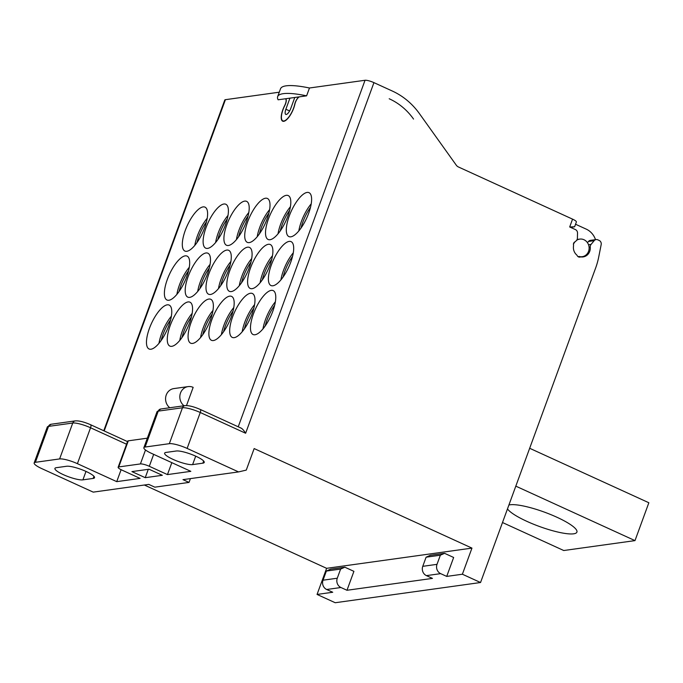 <?xml version="1.0" encoding="UTF-8"?>
<svg xmlns="http://www.w3.org/2000/svg" width="683" height="683" viewBox="0 0 683 683"><rect width="100%" height="100%" fill="white"/><g stroke="black" fill="none" stroke-linecap="round" stroke-linejoin="round"><path stroke-width="1.02" d="M217.817 239.639A23.435 8.205 114.6 0 1 227.268 218.961M238.615 236.745A23.435 8.205 114.6 0 1 248.066 216.067M259.42 233.859A23.435 8.205 114.6 0 1 268.871 213.173M280.226 230.965A23.435 8.205 114.6 0 1 289.677 210.279M301.024 228.071A23.435 8.205 114.6 0 1 310.475 207.393M179.091 291.504A23.435 8.205 114.6 0 1 188.542 270.827M199.897 288.61A23.435 8.205 114.6 0 1 209.348 267.932M220.694 285.716A23.435 8.205 114.6 0 1 230.145 265.038M241.5 282.822A23.435 8.205 114.6 0 1 250.951 262.144M262.306 279.928A23.435 8.205 114.6 0 1 271.757 259.25M283.103 277.033A23.435 8.205 114.6 0 1 292.555 256.356M161.171 340.467A23.435 8.205 114.6 0 1 170.622 319.789M181.977 337.573A23.435 8.205 114.6 0 1 191.428 316.895M202.774 334.687A23.435 8.205 114.6 0 1 212.234 314.001M223.58 331.793A23.435 8.205 114.6 0 1 233.031 311.106M244.386 328.899A23.435 8.205 114.6 0 1 253.837 308.221M265.183 326.004A23.435 8.205 114.6 0 1 274.634 305.327M197.011 242.533A23.435 8.205 114.6 0 1 206.462 221.855M529.667 448.279L648.85 502.748L634.994 540.612L515.81 486.142M502.5 522.529L563.748 550.524L634.994 540.612M507.486 508.895A37.283 7.598 -159.9 0 0 526.935 521.377A37.283 7.598 -159.9 0 0 576.913 532.108A37.283 7.598 -159.9 0 0 556.858 517.219A37.283 7.598 -159.9 0 0 508.895 505.036M171.826 462.656L167.455 474.591L190.822 471.338L151.498 453.367A14.206 2.894 20.1 0 1 143.865 447.689L157.005 411.781L160.778 408.997L184.999 405.634A3.552 3.244 82.1 0 0 182.463 407.768L169.324 443.677A14.206 2.894 20.1 0 1 187.125 448.415L238.546 471.919L246.264 470.109L254.153 448.569L471.953 548.107L462.391 574.224L480.542 582.522L335.208 602.73L317.057 594.441L326.619 568.324L144.352 485.015M480.542 582.522L595.636 268.009A71.015 64.928 -97.9 0 0 598.743 256.893L601.185 244.548A3.552 3.244 -97.9 0 0 599.196 240.459L597.804 239.827A3.552 3.244 -97.9 0 0 594.176 240.672L588.473 241.466L587.457 242.687M215.615 242.525A24.144 8.452 114.6 0 1 218.167 233.082A24.144 8.452 114.6 0 1 228.002 215.41M236.412 239.631A24.144 8.452 114.6 0 1 238.973 230.188A24.144 8.452 114.6 0 1 248.808 212.515M257.218 236.736A24.144 8.452 114.6 0 1 259.771 227.294A24.144 8.452 114.6 0 1 269.606 209.63M278.015 233.842A24.144 8.452 114.6 0 1 280.576 224.4A24.144 8.452 114.6 0 1 290.412 206.736M298.821 230.948A24.144 8.452 114.6 0 1 301.374 221.505A24.144 8.452 114.6 0 1 311.209 203.841M176.888 294.382A24.144 8.452 114.6 0 1 179.45 284.939A24.144 8.452 114.6 0 1 189.276 267.275M197.694 291.487A24.144 8.452 114.6 0 1 200.247 282.045A24.144 8.452 114.6 0 1 210.082 264.381M218.492 288.593A24.144 8.452 114.6 0 1 221.053 279.151A24.144 8.452 114.6 0 1 230.888 261.487M239.298 285.699A24.144 8.452 114.6 0 1 241.85 276.256A24.144 8.452 114.6 0 1 251.686 258.592M260.103 282.805A24.144 8.452 114.6 0 1 262.656 273.371A24.144 8.452 114.6 0 1 272.491 255.698M280.901 279.919A24.144 8.452 114.6 0 1 283.462 270.477A24.144 8.452 114.6 0 1 293.289 252.804M158.968 343.344A24.144 8.452 114.6 0 1 161.529 333.91A24.144 8.452 114.6 0 1 171.356 316.238M179.774 340.458A24.144 8.452 114.6 0 1 182.327 331.016A24.144 8.452 114.6 0 1 192.162 313.343M200.571 337.564A24.144 8.452 114.6 0 1 203.133 328.122A24.144 8.452 114.6 0 1 212.968 310.458M221.377 334.67A24.144 8.452 114.6 0 1 223.93 325.228A24.144 8.452 114.6 0 1 233.765 307.563M242.183 331.776A24.144 8.452 114.6 0 1 244.736 322.333A24.144 8.452 114.6 0 1 254.571 304.669M262.981 328.882A24.144 8.452 114.6 0 1 265.542 319.439A24.144 8.452 114.6 0 1 275.377 301.775M194.809 245.41A24.144 8.452 114.6 0 1 197.361 235.976A24.144 8.452 114.6 0 1 207.197 218.304M204.644 227.746A24.144 8.452 -65.4 0 0 204.994 207.137A24.144 8.452 -65.4 0 0 185.264 230.444A24.144 8.452 -65.4 0 0 184.914 251.054A24.144 8.452 -65.4 0 0 204.644 227.746M104.183 430.939L225.407 99.684L279.279 92.196M285.895 99.052L285.52 98.881A5.754 2.015 114.6 0 0 285.059 98.83L278.109 99.795A64.501 13.148 20.1 0 1 277.657 96.61A64.501 13.148 20.1 0 1 283.283 93.665A64.501 13.148 20.1 0 1 306.607 95.833L299.658 96.798A5.754 2.015 114.6 0 0 294.902 104.132A13.489 4.721 -65.4 0 1 289.319 116.605A13.489 4.721 -65.4 0 1 282.685 121.181A13.489 4.721 -65.4 0 1 284.666 105.549L284.785 105.6A5.806 2.032 -65.4 0 0 285.554 103.825A5.806 2.032 -65.4 0 0 285.639 98.864A5.806 2.032 -65.4 0 0 285.178 98.813L299.53 96.815A5.806 2.032 -65.4 0 0 294.732 104.226A13.139 4.602 114.6 0 1 293.57 108.179A13.139 4.602 114.6 0 1 282.83 120.857A13.139 4.602 114.6 0 1 284.777 105.609M285.52 98.881A5.754 2.015 114.6 0 1 284.666 105.549M579.406 257.141L580.294 257.013A2.843 2.595 82.1 0 1 577.178 255.587A2.134 1.947 -97.9 0 0 576.657 254.904A9.229 8.444 82.1 0 1 573.532 245.931A2.134 1.947 -97.9 0 0 573.507 245.052A2.843 2.595 82.1 0 1 574.89 241.876A3.552 3.244 -97.9 0 0 575.795 241.184A9.229 8.444 82.1 0 1 576.29 240.689A3.552 3.244 -97.9 0 0 577.4 238.154L577.519 233.065A3.552 3.244 -97.9 0 0 575.47 229.616L569.69 226.978L574.634 226.765L576.384 221.975A7.103 1.451 -159.9 0 0 572.559 219.141L458.438 166.976A5.677 5.191 82.1 0 1 456.27 165.175L419.439 113.643A71.015 64.928 -97.9 0 0 392.392 91.07L373.942 82.634A7.103 1.451 -159.9 0 0 365.038 80.27L309.476 87.996L306.607 95.833M162.332 475.3L145.231 477.682L131.921 471.594L149.022 469.221L162.332 475.3M148.288 469.323L145.231 477.682M145.505 449.986L140.408 463.928L118.748 466.933A7.103 1.451 20.1 0 0 118.133 467.257A7.103 1.451 20.1 0 0 121.95 470.1L140.1 478.39L116.733 481.643L77.41 463.672A14.206 2.894 20.1 0 0 59.609 458.933L35.388 462.306A14.206 2.894 20.1 0 0 34.15 462.954L47.289 427.037L51.063 424.254A3.552 3.244 82.1 0 0 48.527 426.388L35.388 462.306M121.104 469.691L116.733 481.643M225.45 224.852A24.144 8.452 -65.4 0 0 225.791 204.243A24.144 8.452 -65.4 0 0 206.07 227.55A24.144 8.452 -65.4 0 0 205.72 248.16A24.144 8.452 -65.4 0 0 225.45 224.852M246.247 221.958A24.144 8.452 -65.4 0 0 246.597 201.348A24.144 8.452 -65.4 0 0 226.867 224.656A24.144 8.452 -65.4 0 0 226.525 245.265A24.144 8.452 -65.4 0 0 246.247 221.958M267.053 219.064A24.144 8.452 -65.4 0 0 267.394 198.454A24.144 8.452 -65.4 0 0 247.673 221.762A24.144 8.452 -65.4 0 0 247.323 242.371A24.144 8.452 -65.4 0 0 267.053 219.064M287.85 216.178A24.144 8.452 -65.4 0 0 288.2 195.56A24.144 8.452 -65.4 0 0 268.479 218.867A24.144 8.452 -65.4 0 0 268.129 239.485A24.144 8.452 -65.4 0 0 287.85 216.178M308.656 213.284A24.144 8.452 -65.4 0 0 309.006 192.666A24.144 8.452 -65.4 0 0 289.276 215.973A24.144 8.452 -65.4 0 0 288.926 236.591A24.144 8.452 -65.4 0 0 308.656 213.284M186.724 276.717A24.144 8.452 -65.4 0 0 187.074 256.099A24.144 8.452 -65.4 0 0 167.344 279.407A24.144 8.452 -65.4 0 0 167.002 300.025A24.144 8.452 -65.4 0 0 186.724 276.717M207.53 273.823A24.144 8.452 -65.4 0 0 207.871 253.205A24.144 8.452 -65.4 0 0 188.149 276.513A24.144 8.452 -65.4 0 0 187.799 297.131A24.144 8.452 -65.4 0 0 207.53 273.823M228.327 270.929A24.144 8.452 -65.4 0 0 228.677 250.32A24.144 8.452 -65.4 0 0 208.947 273.627A24.144 8.452 -65.4 0 0 208.605 294.236A24.144 8.452 -65.4 0 0 228.327 270.929M249.133 268.035A24.144 8.452 -65.4 0 0 249.483 247.425A24.144 8.452 -65.4 0 0 229.753 270.733A24.144 8.452 -65.4 0 0 229.403 291.342A24.144 8.452 -65.4 0 0 249.133 268.035M269.93 265.141A24.144 8.452 -65.4 0 0 270.28 244.531A24.144 8.452 -65.4 0 0 250.559 267.838A24.144 8.452 -65.4 0 0 250.209 288.448A24.144 8.452 -65.4 0 0 269.93 265.141M290.736 262.246A24.144 8.452 -65.4 0 0 291.086 241.637A24.144 8.452 -65.4 0 0 271.356 264.944A24.144 8.452 -65.4 0 0 271.014 285.554A24.144 8.452 -65.4 0 0 290.736 262.246M168.803 325.68A24.144 8.452 -65.4 0 0 169.153 305.07A24.144 8.452 -65.4 0 0 149.423 328.378A24.144 8.452 -65.4 0 0 149.082 348.987A24.144 8.452 -65.4 0 0 168.803 325.68M189.609 322.786A24.144 8.452 -65.4 0 0 189.951 302.176A24.144 8.452 -65.4 0 0 170.229 325.484A24.144 8.452 -65.4 0 0 169.879 346.093A24.144 8.452 -65.4 0 0 189.609 322.786M210.407 319.892A24.144 8.452 -65.4 0 0 210.757 299.282A24.144 8.452 -65.4 0 0 191.035 322.589A24.144 8.452 -65.4 0 0 190.685 343.199A24.144 8.452 -65.4 0 0 210.407 319.892M231.213 317.006A24.144 8.452 -65.4 0 0 231.563 296.388A24.144 8.452 -65.4 0 0 211.832 319.695A24.144 8.452 -65.4 0 0 211.482 340.313A24.144 8.452 -65.4 0 0 231.213 317.006M252.018 314.112A24.144 8.452 -65.4 0 0 252.36 293.494A24.144 8.452 -65.4 0 0 232.638 316.801A24.144 8.452 -65.4 0 0 232.288 337.419A24.144 8.452 -65.4 0 0 252.018 314.112M272.816 311.217A24.144 8.452 -65.4 0 0 273.166 290.599A24.144 8.452 -65.4 0 0 253.436 313.907A24.144 8.452 -65.4 0 0 253.094 334.525A24.144 8.452 -65.4 0 0 272.816 311.217M184.043 405.762A10.655 9.741 -97.9 0 1 180.5 393.007A10.655 9.741 -97.9 0 1 188.107 386.604A10.655 9.741 -97.9 0 1 193.161 387.363L186.502 405.557M188.107 386.604L173.858 388.584A10.655 9.741 82.1 0 0 166.251 394.987A10.655 9.741 82.1 0 0 169.794 407.742M225.407 99.684A7.103 1.451 -159.9 0 0 224.784 100.008L103.756 430.742M190.42 478.612L189.029 482.411L154.828 487.167L148.783 484.401L93.212 492.127L41.791 468.623A14.206 2.894 20.1 0 1 34.15 462.954M596.114 239.571L590.419 240.365A3.552 3.244 82.1 0 0 588.473 241.466M294.783 97.473L290.719 108.571A6.036 2.117 -65.4 0 1 285.784 114.403A6.036 2.117 -65.4 0 1 285.87 109.246L289.934 98.147M309.476 87.996A64.501 13.148 -159.9 0 0 286.151 85.827A64.501 13.148 -159.9 0 0 280.525 88.781L277.657 96.61M373.942 82.634L245.632 433.244C243.489 429.812 241.671 427.993 240.168 427.78M580.294 257.013A2.134 1.947 -97.9 0 1 581.096 256.936A9.229 8.444 82.1 0 0 583.128 256.919A9.229 8.444 82.1 0 0 590.266 247.084A3.552 3.244 -97.9 0 1 591.068 244.403L594.176 240.672M575.547 224.246L586.253 229.138A17.749 16.23 -97.9 0 1 595.516 239.656M570.527 227.362L574.087 226.876M576.657 240.288A8.879 8.119 -97.9 0 1 579.782 239.101A8.879 8.119 -97.9 0 1 589.036 246.776A8.879 8.119 -97.9 0 1 582.223 256.688A8.879 8.119 -97.9 0 1 578.945 256.415L578.569 256.945M573.438 244.446A8.879 8.119 -97.9 0 1 573.438 244.437A8.879 8.119 -97.9 0 1 574.907 241.867M462.391 574.224L446.716 576.409L440.672 573.643A7.103 6.489 -97.9 0 1 437.009 564.346L422.76 566.327A7.103 6.489 82.1 0 0 426.423 575.624L432.467 578.39L346.981 590.274L340.928 587.508A7.103 6.489 -97.9 0 1 337.274 578.219L323.025 580.2A7.103 6.489 82.1 0 0 326.679 589.497L332.732 592.255L317.057 594.441M440.356 555.202L444.573 553.324L430.324 555.305L426.107 557.191L440.356 555.202L437.009 564.346M422.76 566.327L426.107 557.191M326.619 568.324L471.953 548.107M444.573 553.324L453.649 557.473L446.716 576.409M323.025 580.2L326.363 571.056L330.589 569.178L344.838 567.197L353.914 571.347L346.981 590.274M326.363 571.056L340.612 569.076L344.838 567.197M340.612 569.076L337.274 578.219M140.408 463.928A7.103 1.451 20.1 0 1 149.304 466.293L167.455 474.591M143.865 447.689A14.206 2.894 20.1 0 1 145.103 447.041L169.324 443.677M189.029 482.411L182.976 479.645L238.546 471.919M192.615 464.602L202.877 463.168A15.624 3.184 -159.9 0 0 204.234 462.459A15.624 3.184 -159.9 0 0 193.306 455.126A15.624 3.184 -159.9 0 0 176.257 451.002L165.995 452.428A15.624 3.184 -159.9 0 0 164.637 453.145A15.624 3.184 -159.9 0 0 175.565 460.479A15.624 3.184 -159.9 0 0 192.615 464.602L195.705 456.159M82.908 479.859A15.624 3.184 -159.9 0 1 65.85 475.735A15.624 3.184 -159.9 0 1 54.922 468.401A15.624 3.184 -159.9 0 1 56.288 467.693L66.541 466.267A15.624 3.184 -159.9 0 1 83.599 470.382A15.624 3.184 -159.9 0 1 94.527 477.716A15.624 3.184 -159.9 0 1 93.161 478.433L82.908 479.859L85.99 471.415M147.349 438.17L128.31 440.825A7.103 1.451 -159.9 0 0 127.687 441.15L118.133 467.257M389.199 98.753L389.523 98.907A62.495 57.133 -97.9 0 1 413.326 118.765L413.539 119.073M365.038 80.27L238.23 426.798M285.87 109.246L289.626 110.962M569.69 226.978L572.559 219.141M245.632 433.244L200.264 412.506L187.125 448.415M590.266 247.084L589.096 247.246M588.533 244.753L591.068 244.403M440.672 573.643L426.423 575.624M340.928 587.508L326.679 589.497M153.675 454.357L149.304 466.293M128.31 440.825L118.748 466.933M184.999 405.634C188.704 405.369 193.81 406.65 200.315 409.467A3.552 1.246 114.6 0 1 200.264 412.506A14.206 2.894 20.1 0 0 182.463 407.768L158.243 411.132L145.103 447.041M160.778 408.997A3.552 3.244 82.1 0 0 158.243 411.132A14.206 2.894 20.1 0 0 157.005 411.781M202.877 463.168L203.654 461.034M51.063 424.254L75.284 420.89C78.997 420.626 84.103 421.906 90.6 424.732A3.552 1.246 114.6 0 1 90.549 427.763A14.206 2.894 -159.9 0 0 72.748 423.025L48.527 426.388A14.206 2.894 -159.9 0 0 47.289 427.037M77.41 463.672L90.549 427.763L126.56 444.223M75.284 420.89A3.552 3.244 82.1 0 0 72.748 423.025L59.609 458.933M93.161 478.433L93.947 476.29M579.261 257.124L580.627 256.936M579.782 239.101L577.126 239.477M582.223 256.688L579.158 257.115M200.315 409.467L240.886 428.019M90.6 424.732L127.525 441.602M283.812 121.309L282.83 120.857"/></g></svg>

